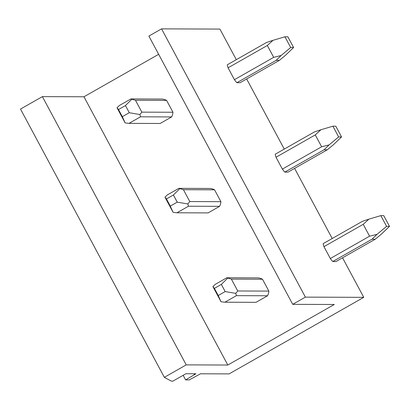 <?xml version="1.0" encoding="UTF-8"?>
<svg xmlns="http://www.w3.org/2000/svg" width="410" height="410" viewBox="0 0 410 410"><rect width="100%" height="100%" fill="white"/><g stroke="black" fill="none" stroke-linecap="round" stroke-linejoin="round"><path stroke-width="0.61" d="M292.725 304.338L305.404 297.127L161.566 28.864L148.881 36.075L292.725 304.338L334.293 304.492L227.801 365.038L83.963 96.775L158.66 54.304M262.492 279.236A12.259 11.905 -89.8 0 0 257.957 277.888L226.838 277.77L215.311 284.32L212.898 286.585L214.399 288.363L218.238 295.518L225.187 291.566L235.776 293.381L237.738 290.982L268.858 291.095L262.492 279.236L231.378 279.118L237.738 290.982M212.898 286.585L221.036 301.76L224.905 302.206L256.019 302.324L267.545 295.769A12.259 11.905 -89.8 0 0 268.858 291.095M214.548 189.815A12.259 11.905 -89.8 0 0 210.007 188.467L178.888 188.349L167.367 194.899L164.948 197.164L166.455 198.942L170.288 206.097L177.238 202.145L187.826 203.96L189.789 201.561L220.908 201.674L214.548 189.815L183.429 189.697L189.789 201.561M164.948 197.164L173.087 212.339L176.956 212.785L208.075 212.903L219.596 206.348A12.259 11.905 -89.8 0 0 220.908 201.674M166.598 100.394A12.259 11.905 -89.8 0 0 162.063 99.046L130.944 98.928L119.418 105.478L117.004 107.743L118.505 109.521L122.344 116.676L129.288 112.724L139.882 114.539L141.845 112.14L172.964 112.253L166.598 100.394L135.484 100.276L141.845 112.14M117.004 107.743L125.137 122.918L129.012 123.364L160.125 123.482L171.652 116.927A12.259 11.905 -89.8 0 0 172.964 112.253M83.963 96.775L42.389 96.622L20.5 109.065L164.343 377.328L171.354 381.131L172.912 381.136L185.94 373.73L195.908 373.766L185.622 379.891L183.162 375.309M227.801 365.038L186.232 364.88L42.389 96.622M186.232 364.88L164.343 377.328M185.622 379.891L189.266 379.906L200.526 373.782L229.118 373.889L363.752 297.342L342.55 257.808M332.202 238.507L294.606 168.387M284.258 149.086L246.656 78.966M236.309 59.665L219.909 29.084L161.566 28.864M305.404 297.127L363.752 297.342M381.151 234.351L375.242 239.22L335.98 261.544L332.756 261.534A12.259 2.547 60.4 0 1 330.322 258.52L369.584 236.196L377.026 234.335L372.019 239.209L332.756 261.534M323.962 246.656L363.224 224.332L368.887 219.16L362.425 221.328L323.167 243.648A12.259 2.547 60.4 0 0 323.962 246.656L330.322 258.52M329.076 144.92L338.634 136.93L341.55 136.94L333.202 144.935L327.293 149.799L288.035 172.123L284.806 172.113A12.259 2.547 60.4 0 1 282.377 169.099L321.635 146.775L329.076 144.914L324.069 149.788L284.806 172.113M276.012 157.235L315.275 134.91L320.938 129.744L314.48 131.907L275.218 154.227A12.259 2.547 60.4 0 0 276.012 157.235L282.377 169.099M281.132 55.499L290.69 47.509L293.606 47.519L285.257 55.514L279.348 60.383L240.086 82.702L236.862 82.692A12.259 2.547 60.4 0 1 234.428 79.678L273.69 57.354L281.132 55.499L276.125 60.367L236.862 82.692M228.068 67.814L267.33 45.489L272.993 40.324L266.531 42.486L227.273 64.806A12.259 2.547 60.4 0 0 228.068 67.814L234.428 79.678M267.545 295.769L236.426 295.651L235.776 293.381M221.036 301.76L218.238 295.518M224.905 302.206L236.426 295.651M231.378 279.118L226.838 277.77M227.637 278.205L221.349 284.412L225.187 291.566M221.349 284.412L214.399 288.363M363.224 224.332L369.584 236.196M375.242 239.22L372.019 239.209M381.151 234.356L389.5 226.361L386.584 226.351L377.026 234.335M368.887 219.16L380.828 215.619L386.584 226.351M380.828 215.619L383.745 215.629L389.5 226.361M219.596 206.348L188.482 206.23L187.826 203.96M173.087 212.339L170.288 206.097M176.956 212.785L188.482 206.23M183.429 189.697L178.888 188.349M179.693 188.784L173.404 194.991L177.238 202.145M173.404 194.991L166.455 198.942M315.275 134.91L321.635 146.775M327.293 149.799L324.069 149.788M320.938 129.739L332.884 126.198L338.634 136.93M332.884 126.198L335.8 126.208L341.55 136.94M171.652 116.927L140.533 116.809L139.882 114.539M125.142 122.918L122.344 116.676M129.012 123.364L140.533 116.809M135.484 100.276L130.944 98.928M131.743 99.363L125.455 105.57L129.288 112.724M125.455 105.57L118.505 109.521M267.33 45.489L273.69 57.354M279.348 60.383L276.125 60.367M272.993 40.324L284.935 36.777L290.69 47.509M284.935 36.777L287.851 36.787L293.606 47.519M194.12 373.761L194.658 374.755"/></g></svg>

